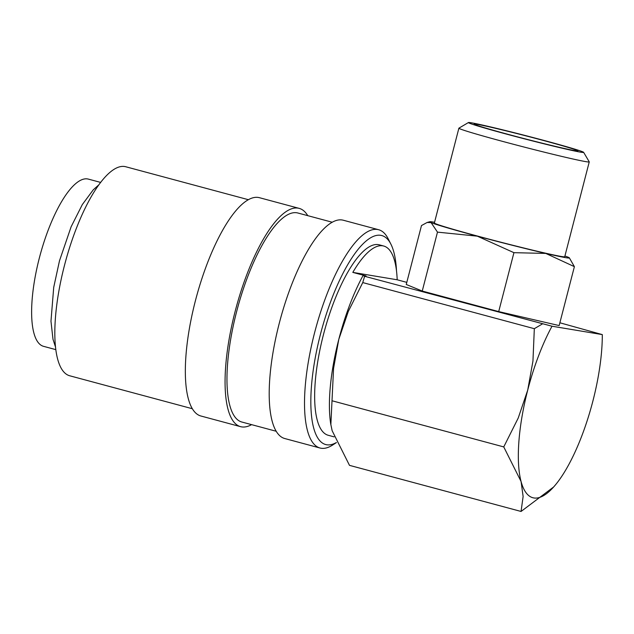 <?xml version="1.0" encoding="UTF-8"?>
<svg xmlns="http://www.w3.org/2000/svg" width="634" height="634" viewBox="0 0 634 634"><rect width="100%" height="100%" fill="white"/><g stroke="black" fill="none" stroke-linecap="round" stroke-linejoin="round"><path stroke-width="0.95" d="M396.504 270.797A108.2 33.65 105 0 0 390.901 244.169L388.143 238.725A113.01 35.147 105 0 0 378.649 229.73A113.01 35.147 105 0 0 377.602 229.5A113.01 35.147 105 0 0 314.939 331.408A113.01 35.147 105 0 0 319.996 448.008A113.01 35.147 105 0 0 321.034 448.23A113.01 35.147 105 0 0 332.715 444.981L336.424 442.572M390.901 244.169A108.2 33.65 105 0 0 380.812 235.341A108.2 33.65 105 0 0 320.4 334.498A108.2 33.65 105 0 0 326.653 444.767A108.2 33.65 105 0 0 336.4 442.524M378.649 229.73L343.335 220.236A113.01 35.147 105 0 0 342.297 220.014A113.01 35.147 105 0 0 279.626 321.913A113.01 35.147 105 0 0 284.682 438.514L319.996 448.008M332.295 222.249L297.948 213.024A108.2 33.65 105 0 0 296.95 212.802A108.2 33.65 105 0 0 236.95 310.375A108.2 33.65 105 0 0 241.792 422.014L276.131 431.239M307.744 215.655A113.01 35.147 105 0 0 299.2 208.38L259.472 197.705A113.01 35.147 105 0 0 258.426 197.475A113.01 35.147 105 0 0 195.763 299.383A113.01 35.147 105 0 0 200.82 415.983L240.54 426.658A113.01 35.147 105 0 0 241.586 426.88A113.01 35.147 105 0 0 251.587 424.645M299.2 208.38A113.01 35.147 105 0 0 298.154 208.15A113.01 35.147 105 0 0 235.491 310.058A113.01 35.147 105 0 0 240.54 426.658M248.433 199.718L125.809 166.766A108.2 33.65 105 0 0 124.811 166.544A108.2 33.65 105 0 0 64.811 264.116A108.2 33.65 105 0 0 69.645 375.756L192.268 408.708M542.26 324.022L534.327 328.689L532.948 361.079L527.71 390.132L518.224 418.036L503.753 446.915L521.077 481.515L523.121 496.485L521.061 511.456L553.672 486.952A105.799 32.905 -75 0 1 533.828 497.952A105.799 32.905 -75 0 1 521.077 481.515A105.799 32.905 -75 0 1 527.71 390.132A105.799 32.905 -75 0 1 552.016 326.217L364.613 276.281L363.1 275.449L366.056 275.948L352.813 272.39A98.587 30.662 -75 0 1 382.825 245.833A98.587 30.662 -75 0 1 383.736 246.032A98.587 30.662 -75 0 1 397.185 279.784L406.798 282.368M468.439 122.544L458.937 128.139A67.323 1.942 14.5 0 0 458.889 128.187A67.323 1.942 14.5 0 0 513.326 144.243A67.323 1.942 14.5 0 0 585.871 161.646A67.323 1.942 14.5 0 0 589.255 161.9A67.323 1.942 14.5 0 0 589.24 161.836L583.637 152.334A59.517 1.72 14.5 0 0 534.708 137.974A59.517 1.72 14.5 0 0 471.403 122.806A59.517 1.72 14.5 0 0 468.439 122.544A59.517 1.72 14.5 0 0 515.704 136.564A59.517 1.72 14.5 0 0 580.657 152.168A59.517 1.72 14.5 0 0 583.637 152.334M458.889 128.187L434.369 223.017A67.323 1.942 14.5 0 0 488.798 239.073A67.323 1.942 14.5 0 0 561.344 256.477A67.323 1.942 14.5 0 0 564.728 256.73L589.255 161.9M434.552 222.288A72.133 2.084 14.5 0 0 433.339 222.082A72.133 2.084 14.5 0 0 429.828 221.734L427.102 222.486L421.483 225.561L406.251 284.484L422.252 291.054L498.704 311.595L559.148 325.567L574.388 266.652L569.324 257.808A72.133 2.084 14.5 0 0 568.001 257.135A72.133 2.084 14.5 0 0 564.918 256.009M498.704 311.595L513.936 252.673L545.779 253.426A72.133 2.084 14.5 0 0 565.758 257.666A72.133 2.084 14.5 0 0 569.324 257.808M55.768 349.619L43.484 346.315A86.565 26.921 -75 0 1 39.609 257A86.565 26.921 -75 0 1 87.611 178.947A86.565 26.921 -75 0 1 88.411 179.121L100.695 182.426M334.102 436.858L328.15 435.257A98.587 30.662 -75 0 1 323.744 333.539A98.587 30.662 -75 0 1 378.411 244.653A98.587 30.662 -75 0 1 379.322 244.843L383.736 246.032M575.196 150.702A53.565 1.545 -165.5 0 1 517.899 136.968A53.565 1.545 -165.5 0 1 474.169 124.105A53.565 1.545 -165.5 0 1 476.863 124.272A53.565 1.545 -165.5 0 1 535.009 138.236A53.565 1.545 -165.5 0 1 577.875 150.924A53.565 1.545 -165.5 0 1 575.196 150.702M422.252 291.054L437.484 232.131L477.323 236.165L513.936 252.673M427.102 222.486L431.096 222.613L437.484 232.131M429.828 221.734A72.133 2.084 14.5 0 0 431.096 222.613A72.133 2.084 14.5 0 0 477.323 236.165A72.133 2.084 14.5 0 0 545.779 253.426L574.388 266.652M352.813 272.39L397.185 279.784M559.87 322.777L602.3 334.601L552.016 326.217M521.061 511.456L349.493 465.356L332.161 430.748L330.758 424.138A105.799 32.905 -75 0 1 338.794 339.364A105.799 32.905 -75 0 1 363.1 275.449M330.853 424.701L333.563 368.409L338.794 339.364L348.288 311.46L362.759 282.582L364.613 276.281M602.3 334.601A105.799 32.905 -75 0 1 592.901 400.997A105.799 32.905 -75 0 1 555.693 484.582A105.799 32.905 -75 0 1 553.672 486.952L555.661 484.622M503.753 446.915L332.184 400.807M534.327 328.689L362.759 282.582M55.443 346.846L52.987 339.245L50.974 321.216L53.716 287.345L59.485 260.796L71.135 226.742L82.325 204.568L93.23 189.859L99.023 184.66"/></g></svg>
